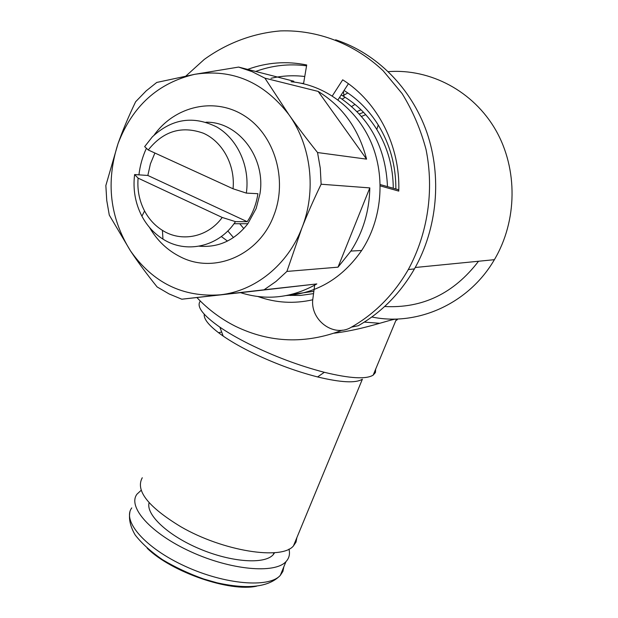 <?xml version="1.0" encoding="UTF-8"?>
<svg xmlns="http://www.w3.org/2000/svg" width="618" height="618" viewBox="0 0 618 618"><rect width="100%" height="100%" fill="white"/><g stroke="black" fill="none" stroke-linecap="round" stroke-linejoin="round"><path stroke-width="0.93" d="M274.686 552.67L273.133 554.794C264.465 564.558 231.395 562.326 199.645 548.877C167.826 535.536 145.632 514.547 149.108 502.681M288.977 549.101C290.174 554.037 289.178 558.208 285.979 561.615C274.886 574.014 230.838 570.113 190.854 551.75C150.753 533.527 127.215 506.83 137.003 494.153L141.174 490.275M185.918 76.022L204.218 59.459C226.829 43.105 253.048 33.179 280.626 30.9C317.552 29.718 354.577 43.739 383.16 70.776L402.14 93.627C412.762 110.869 420.734 129.517 426.057 149.587C434.3 190.398 427.756 233.758 408.313 269.541C393.89 294.5 374.941 313.697 351.457 327.131C333.612 338.239 309.239 319.552 312.963 298.077L314.662 285.184M380.24 184.589L398.795 189.803M348.421 83.724L337.992 99.846M306.567 65.817C289.116 63.538 272.159 65.423 255.682 71.456M351.457 327.131L358.231 325.74C381.453 312.476 400.186 293.535 414.439 268.915C437.281 228.583 442.164 176.763 426.806 132.26C411.271 87.826 376.486 53.179 335.644 39.807M380.271 185.894L398.764 191.101C400.387 146.142 377.807 101.877 342.704 79.815L332.314 95.921M303.538 83.747L306.706 64.975C286.536 60.881 266.852 62.356 247.656 69.394M205.987 122.217C238.309 121.468 266.041 157.629 259.962 193.813L256.153 208.498L247.849 223.739C234.77 240.309 218.548 247.787 199.197 246.18M162.418 230.359C154.933 225.655 148.977 219.189 144.566 210.97C139.305 200.819 137.15 189.881 138.1 178.138L222.217 217.459C207.996 237.235 181.483 242.611 162.418 230.359L162.959 239.104C185.547 253.697 217.15 247.339 234.029 223.731L235.497 221.638L247.208 221.692C252.808 213.357 256.377 204.025 257.907 193.704L246.343 193.11C250.136 166.752 237.745 139.189 216.864 127.038C193.411 115.381 171.912 118.641 152.376 136.817L144.651 146.636L148.25 149.981C163.291 131.062 181.669 125.469 203.368 133.218C222.696 141.738 235.388 165.323 233.048 188.776L246.343 193.11M162.959 239.104C154.121 233.527 147.107 225.894 141.916 216.192C135.249 203.276 132.808 189.394 134.608 174.546L147.841 175.466L150.406 163.878L154.894 153.025M233.488 237.567L227.81 230.954M239.745 223.731L243.832 228.629M233.048 188.776L148.25 149.981M247.208 221.692L147.841 175.466M235.497 221.638L222.217 217.459M138.1 178.138L134.608 174.546M301.383 83.268L303.6 83.415M341.175 94.925L344.017 96.593C357.25 104.72 368.173 115.666 376.795 129.432C387.617 147.2 393.11 166.806 393.272 188.251M313.55 293.612L300.526 295.435L287.463 295.35M359.359 113.982L363.538 112.306M258.069 296.57C275.844 302.928 294.083 303.994 312.793 299.769M395.875 188.984C395.906 165.663 390.035 144.342 378.27 125.037C369.24 110.622 357.83 99.104 344.041 90.491M304.767 76.508C293.372 75.118 282.117 75.713 270.993 78.301M342.364 330.151C305.547 344.241 269.942 342.975 235.558 326.335C221.082 319.081 208.189 309.479 196.887 297.528M334.214 333.187C364.62 329.51 391.379 318.896 396.447 319.081C397.984 319.12 397.783 319.606 395.844 320.533M379.684 323.291L364.311 322.094M388.351 71.642C430.391 68.498 473.349 91.14 495.729 130.097C518.054 169.062 517.374 220.881 494.385 259.684C468.807 303.762 417.343 326.551 371.827 316.98M200.34 301.059C196.138 306.343 202.65 315.049 219.877 327.177C227.88 332.639 237.521 338.208 248.799 343.871C273.905 356.254 299.089 365.732 324.334 372.299C349.888 378.51 366.173 379.452 373.179 375.134L375.427 372.523L375.667 369.147M204.234 314.222C203.546 319.436 209.865 326.721 223.183 336.092C230.444 341.082 239.166 346.15 249.348 351.287C272.005 362.503 294.747 371.063 317.59 376.941C341.005 382.573 355.937 383.322 362.38 379.197L293.45 545.918L296.014 542.094L296.872 537.629M142.271 477.753C135.272 490.507 148.081 506.814 180.711 526.675C222.913 551.225 281.769 560.441 293.45 545.918M218.525 332.723L221.684 332.036M290.769 295.551L289.518 294.902M357.073 111.58L361.02 109.772M221.306 236.539L227.486 241.066M301.823 228.166C316.555 191.433 311.426 145.956 288.946 114.701C263.724 82.016 232.322 68.552 194.732 74.314C158.038 82.889 132.468 106.002 118.023 143.662C105.693 181.955 109.849 217.698 130.491 250.885C152.978 282.812 182.843 297.459 220.078 294.832C254.755 291.178 287.555 265.176 301.823 228.166C307.177 214.454 313.612 199.807 321.128 184.226L369.803 187.903L338.007 267.169L286.906 271.426L301.823 228.166M154.206 135.002C175.087 105.778 215.072 96.663 244.813 116.053C274.701 135.126 287.864 179.745 273.874 215.319C259.174 255.404 214.176 274.346 180.526 256.91C167.517 250.452 157.165 240.611 149.471 227.393M138.934 174.848C140.031 165.531 142.519 156.671 146.412 148.281M293.851 81.244L238.61 67.076L252.067 71.634L264.913 78.154L318.154 91.41C342.673 106.535 358.819 129.108 366.567 159.135L317.544 152.546L320.286 168.243L321.128 184.226M317.544 152.546C306.667 138.934 297.134 126.319 288.946 114.701L264.913 78.154M369.803 187.903C369.371 211.124 363.06 232.183 350.877 251.07L338.007 267.169M286.466 295.551C317.343 293.117 342.411 278.092 361.661 250.491C381.901 219.714 385.848 177.296 371.318 142.858C356.71 108.444 324.968 84.759 291.047 81.746M286.906 271.426L275.991 281.468L264.048 289.811L316.825 283.94C292.028 297.93 266.59 300.842 240.51 292.662L181.808 299.212L169.077 293.929L157.096 286.922C146.852 274.191 137.984 262.186 130.491 250.885L109.286 215.095L106.744 200.448L105.848 185.547L118.023 143.662C122.634 130.56 128.505 116.593 135.636 101.746L146.211 90.838L156.763 82.441L194.732 74.314L238.61 67.076M290.599 294.647L313.859 291.294M387.478 186.621C385.725 147.517 369.742 117.791 339.529 97.459M361.522 116.416L365.725 114.662M384.628 306.505C422.573 308.536 453.875 293.457 478.533 261.252M345.176 97.312L342.094 99.127M342.727 95.821L347.818 92.955M351.681 106.497L354.987 104.388M181.808 299.212L264.048 289.811M316.825 283.94L240.51 292.662M318.154 91.41L366.567 159.135M256.609 586.181C229.873 592.229 171.557 572.175 147.223 548.266M283.855 566.745L282.905 571.395L280.278 575.412C269.039 588.189 224.975 584.628 185.122 566.25C145.153 548.019 121.839 520.959 131.765 507.911M273.983 552.724L273.133 554.794M285.979 561.615L280.278 575.412C268.915 587.185 247.803 589.642 216.949 582.774L203.832 579.043C189.023 573.743 175.242 567.293 162.495 559.684C150.869 551.673 141.754 543.438 135.164 534.964C130.298 526.598 128.559 518.865 129.934 511.774M414.439 268.915L408.313 269.541M234.029 223.731L247.849 223.739M144.566 210.97L141.916 216.192M344.017 96.593L343.43 91.433M376.795 129.432L378.27 125.037M494.385 259.684L415.242 267.494M373.179 375.134L396.447 319.081M317.59 376.941L324.334 372.299M223.183 336.092L219.877 327.177M361.661 250.491L350.877 251.07"/></g></svg>

